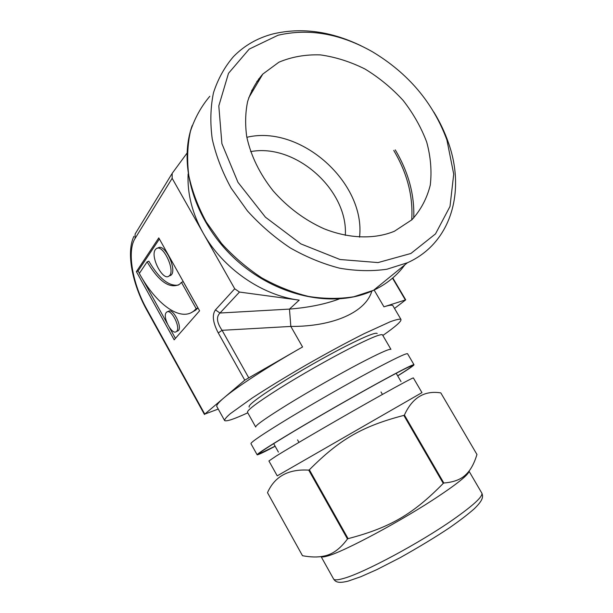 <?xml version="1.0" encoding="UTF-8"?>
<svg xmlns="http://www.w3.org/2000/svg" width="613" height="613" viewBox="0 0 613 613"><rect width="100%" height="100%" fill="white"/><g stroke="black" fill="none" stroke-linecap="round" stroke-linejoin="round"><path stroke-width="0.92" d="M347.471 538.973C340.146 548.934 332.2 554.65 323.649 556.121C317.848 557.393 310.791 557.255 302.493 555.707L267.498 492.676C274.708 476.401 288.455 468.884 308.745 470.133L347.471 538.973L348.1 538.651L309.358 469.788C339.924 439.107 362.375 426.242 403.829 415.392L443.26 483.381C412.97 514.284 390.174 527.594 348.1 538.651M476.952 454.478C474.171 463.712 470.409 470.477 465.681 474.769C460.93 479.473 453.651 482.224 443.827 483.006L404.411 415.047C412.296 397.676 424.434 390.289 440.816 392.895L476.952 454.478M275.153 446.256C264.188 452.057 258.196 454.915 257.169 454.831C256.793 453.957 269.559 445.774 295.458 430.272C320.599 415.3 354.245 396.029 378.55 382.688C400.664 370.589 412.465 364.582 413.967 364.674C414.457 365.118 409.04 368.857 397.707 375.899M275.107 446.18L259.621 453.666C256.901 454.126 268.233 446.731 293.619 431.468C318.346 416.679 352.751 396.948 377.409 383.409C401.009 370.513 412.564 364.712 412.066 366.007C411.3 367.034 406.496 370.306 397.661 375.823M413.354 377.907C412.097 378.114 401.262 383.914 380.857 395.316C346.406 414.564 293.068 445.536 276.402 455.911L268.915 460.961L277.222 475.849L421.951 392.626L413.392 377.976M403.829 415.392L404.411 415.047M308.745 470.133L309.358 469.788M443.26 483.381L443.827 483.006M257.115 454.731L250.978 443.72C250.388 442.463 262.969 433.989 288.708 418.296C313.703 403.162 347.31 383.96 371.7 370.857C393.906 358.996 405.852 353.272 407.538 353.693L407.653 353.885M255.728 427.062C255.085 425.637 265.781 418.081 287.826 404.411C309.197 391.27 337.985 374.842 359.172 363.685C378.658 353.494 389.247 348.705 390.925 349.326L382.619 335.081M255.636 426.901L247.529 412.38C246.641 410.518 257.123 402.641 278.984 388.749C300.194 375.432 328.928 359.072 350.215 348.192C369.808 338.261 380.55 333.801 382.451 334.798M249.238 407.101C247.575 405.637 257.115 398.251 277.85 384.941C297.987 372.191 325.695 356.398 346.238 345.954C365.593 336.223 375.915 332.085 377.187 333.533M481.619 492.752L481.933 493.296C482.6 496.837 473.075 505.556 453.344 519.449C419.943 542.896 363.815 572.925 343.793 578.373C337.426 580.227 333.97 580.335 333.418 578.695L321.082 556.573C321.771 557.202 323.748 557.056 327.028 556.137C342.935 552.282 403.316 519.954 439.521 495.549C451.091 487.81 459.359 481.695 464.317 477.19C467.52 474.255 469.068 472.255 468.96 471.175M382.841 335.472C396.013 326.292 402.021 320.89 400.864 319.258L392.856 305.611C391.937 304.814 388.971 305.213 383.953 306.822L405.714 299.849L394.519 308.454M186.988 153.181L172.184 173.356L172.146 178.314L203.187 233.116C192.237 213.378 187.21 193.685 188.114 174.031M218.243 409.055L204.765 414.12L244.756 380.167L302.561 346.973L290.83 326.438C334.131 326.652 366.007 311.703 371.83 291.075M215.439 309.91L219.99 313.021L239.468 292.056L234.71 288.769L215.439 309.91C211.899 314.906 212.849 322.584 218.274 332.943L244.756 380.167M248.648 377.639L222.075 330.307C216.764 322.576 216.067 316.814 219.99 313.021L289.474 309.098L290.83 326.438L222.075 330.307L218.274 332.943M339.112 299.014C325.189 304.186 308.646 307.55 289.474 309.098L299.205 300.132C262.103 295.504 222.917 268.594 203.187 233.116L234.71 288.769M158.782 237.898L199.593 310.799L174.169 339.824L136.385 271.636L158.782 237.898M239.468 292.056L299.205 300.132M147.12 261.851L139.312 273.452C155.94 303.987 180.314 322.116 193.854 310.944L196.183 308.684L197.945 307.925L183.241 281.658L181.463 282.386L179.517 284.34C169.755 289.175 158.959 281.681 147.12 261.851L148.852 261.176C158.997 278.494 168.828 286.463 178.352 285.091M191.264 312.615L195.608 310.186L197.945 307.925M196.183 308.684L181.463 282.386M169.357 275.904L170.721 275.352C177.969 270.977 164.629 242.365 157.985 248.043L157.556 248.204M155.327 249.644C150.009 256.441 162.889 281.428 168.966 276.057C176.192 271.697 162.828 243.047 156.208 248.717L155.327 249.644M177.119 331.235L178.069 330.821C183.042 327.526 172.843 307.213 168.345 311.435L167.579 311.756M166.261 312.53C162.161 316.898 172.107 335.64 176.375 331.564C181.341 328.277 171.134 307.941 166.644 312.155L166.261 312.53M136.385 271.636L138.086 270.969L159.395 238.993M175.441 338.368L169.579 327.794M167.165 323.426L142.492 278.923M139.396 273.329L138.086 270.969M250.656 151.618C295.658 143.028 348.307 190.283 345.303 235.346M246.84 137.297C300.715 124.339 365.846 183.08 359.54 237.162M394.42 231.247C374.535 239.445 349.019 238.794 323.748 228.649C304.592 219.96 287.742 207.393 273.206 190.942C259.644 173.824 250.817 155.717 246.717 136.63C245.031 124.27 245.338 112.577 247.621 101.536C250.985 91.092 256.05 81.935 262.808 74.073L278.923 62.197C291.596 56.848 305.397 54.411 320.331 54.886C335.487 57.009 350.398 61.729 365.057 69.054C379.194 77.682 391.899 88.149 403.178 100.463C413.338 113.551 421.185 127.427 426.709 142.101C430.717 156.89 431.904 171.234 430.265 185.141C426.947 198.413 420.832 209.952 411.913 219.753L394.42 231.247M278.057 35.232C309.006 28.114 340.499 33.646 372.551 51.837C408.396 73.43 433.176 102.785 446.892 139.902L453.72 174.123L450.003 206.466L435.498 233.905L410.902 253.476L378.045 262.579L340 259.506L300.906 243.913L265.429 217.178L237.982 182.337L221.898 143.68L218.81 105.911L228.503 73.307L249.192 49.109L278.057 35.232M433.904 112.164C439.919 122.01 444.747 132.155 448.371 142.591C465.865 191.325 451.206 243.231 407.423 262.755L386.933 269.222C371.953 271.398 356.176 271.053 339.594 268.188C322.836 263.851 306.37 257.077 290.194 247.874C274.517 237.392 260.28 225.086 247.46 210.956L231.155 188.16C222.304 172.015 216.006 155.664 212.259 139.105C210.044 122.761 210.458 107.313 213.485 92.762C217.937 79.008 224.596 66.963 233.446 56.641C244.281 45.554 257.452 37.991 272.954 33.93C301.573 27.202 331.043 31.202 361.356 45.937M400.864 319.258C399.37 318.883 395.791 319.725 390.136 321.787L364.168 333.656C346.904 342.33 327.748 352.682 306.684 364.704C285.742 376.834 267.513 387.983 251.989 398.159L230.296 413.698C226.297 417.185 224.412 419.484 224.642 420.595C226.458 421.667 234.166 419.077 247.767 412.817M224.481 420.303L216.964 406.756C215.945 405.668 218.205 402.756 223.745 398.006C236.043 387.424 268.004 366.589 302.561 346.973M392.856 305.611L393.148 306.109M171.847 173.9L135.121 234.013L135.021 238.549L172.146 178.314M204.474 414.503L146.453 309.481L146.614 308.891C132.615 284.026 126.784 251.338 135.021 238.549M204.765 414.12L146.614 308.891M392.519 278.164L405.331 299.903M253.476 89.812L251.682 90.287M395.247 149.871C408.465 172.115 414.626 194.811 413.737 217.96M258.563 78.993L260.035 78.755M404.864 264.831C396.895 275.727 386.458 284.217 373.547 290.294L353.824 296.753C339.456 299.029 324.369 298.929 308.577 296.439C292.639 292.562 277.03 286.363 261.736 277.85C246.939 268.119 233.53 256.64 221.508 243.407L206.252 221.983C198.014 206.773 192.198 191.302 188.796 175.571C186.858 160.024 187.402 145.266 190.428 131.297C194.804 118.048 201.263 106.386 209.807 96.295M393.753 150.43C407.277 173.226 413.262 196.39 411.721 219.937M256.847 81.322L258.724 80.97M383.953 306.822L374.114 290.026M259.858 452.785L259.621 453.666M411.545 365.861L412.066 366.007M413.967 364.674L407.538 353.693M468.991 471.136L481.933 493.296C482.868 496.331 484.025 499.296 474.247 508.805C467.849 514.43 459.566 520.774 449.39 527.847C435.468 537.126 419.077 547.049 400.228 557.631L376.857 569.607L360.796 576.726L348.215 581.101C337.334 583.844 335.342 581.438 333.61 579.055M464.317 477.19L465.681 474.769M327.028 556.137L323.649 556.121M401.017 381.585L396.182 373.286M278.417 452.087L273.666 443.613M382.428 394.435L381.002 391.968M298.968 442.371L297.566 439.881M146.43 309.442C132.699 284.532 125.895 252.954 133.902 236.342M405.714 299.849L392.795 277.927M193.854 310.944L195.608 310.186M168.966 276.057L170.721 275.352M176.375 331.564L178.069 330.821M248.686 97.896L262.808 74.073M407.423 262.755L373.547 290.294C334.989 308.714 277.635 297.29 236.603 260.326C195.47 223.454 177.479 166.667 192.168 125.634M446.892 139.902L448.371 142.591"/></g></svg>
